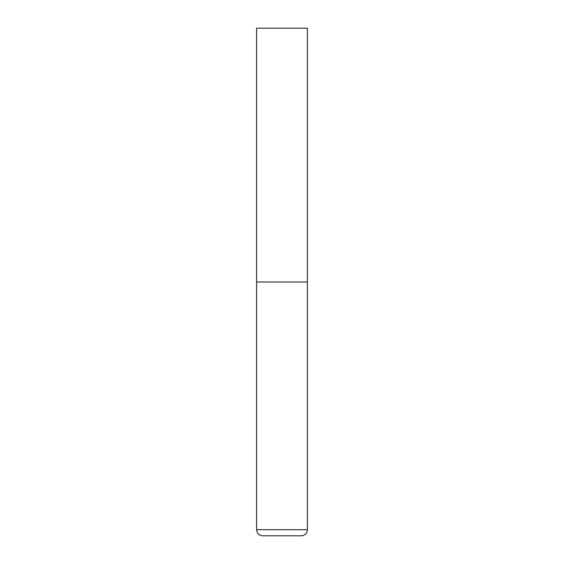 <?xml version="1.0" encoding="UTF-8"?>
<svg xmlns="http://www.w3.org/2000/svg" width="564" height="564" viewBox="0 0 564 564"><rect width="100%" height="100%" fill="white"/><g stroke="black" fill="none" stroke-linecap="round" stroke-linejoin="round"><path stroke-width="0.85" d="M307.38 529.709L307.38 282L256.62 282L307.38 282L307.38 28.2L256.62 28.2L256.62 529.709C256.98 533.41 259.01 535.44 262.711 535.8L301.289 535.8C304.99 535.44 307.02 533.41 307.38 529.709L256.62 529.709"/></g></svg>
